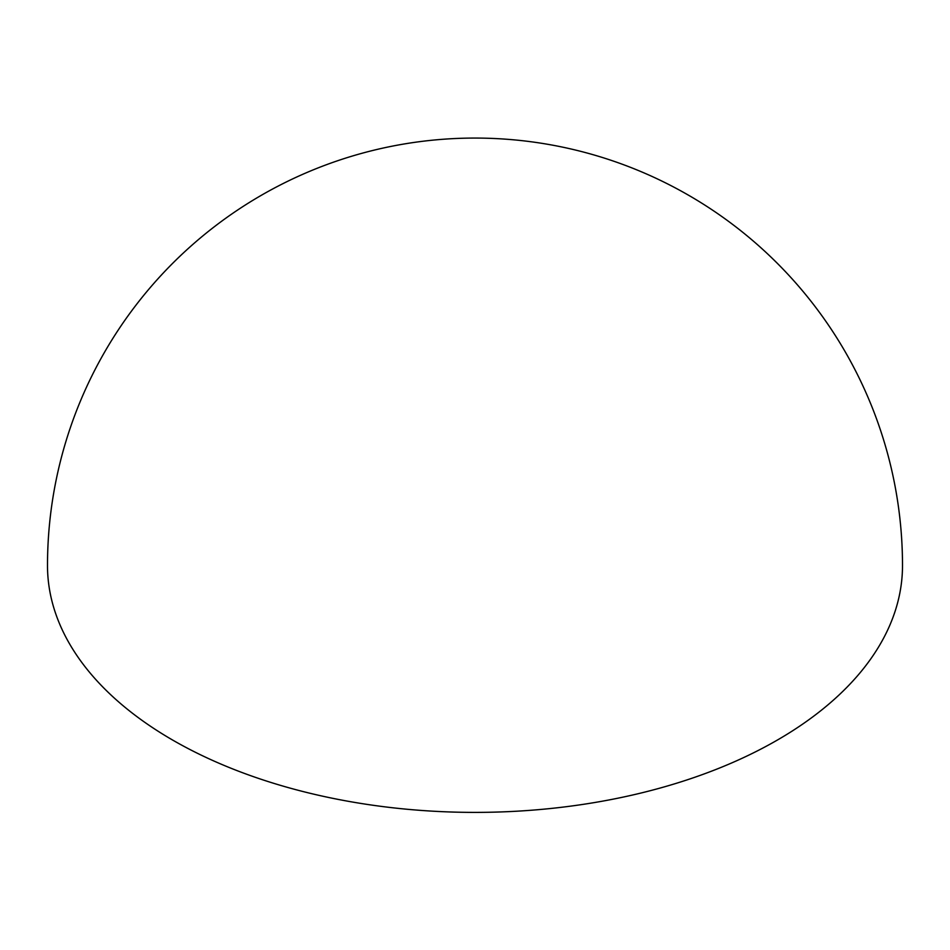 <?xml version="1.0" encoding="UTF-8"?>
<svg xmlns="http://www.w3.org/2000/svg" width="950" height="950" viewBox="0 0 950 950"><rect width="100%" height="100%" fill="white"/><g stroke="black" fill="none" stroke-linecap="round" stroke-linejoin="round"><path stroke-width="1.43" d="M902.5 565.571A427.5 246.81 180 0 1 638.602 793.606A427.5 246.81 180 0 1 172.71 740.097A427.5 246.81 180 0 1 47.5 565.571A427.5 427.5 0 0 1 688.75 195.344A427.5 427.5 0 0 1 902.5 565.571"/></g></svg>
